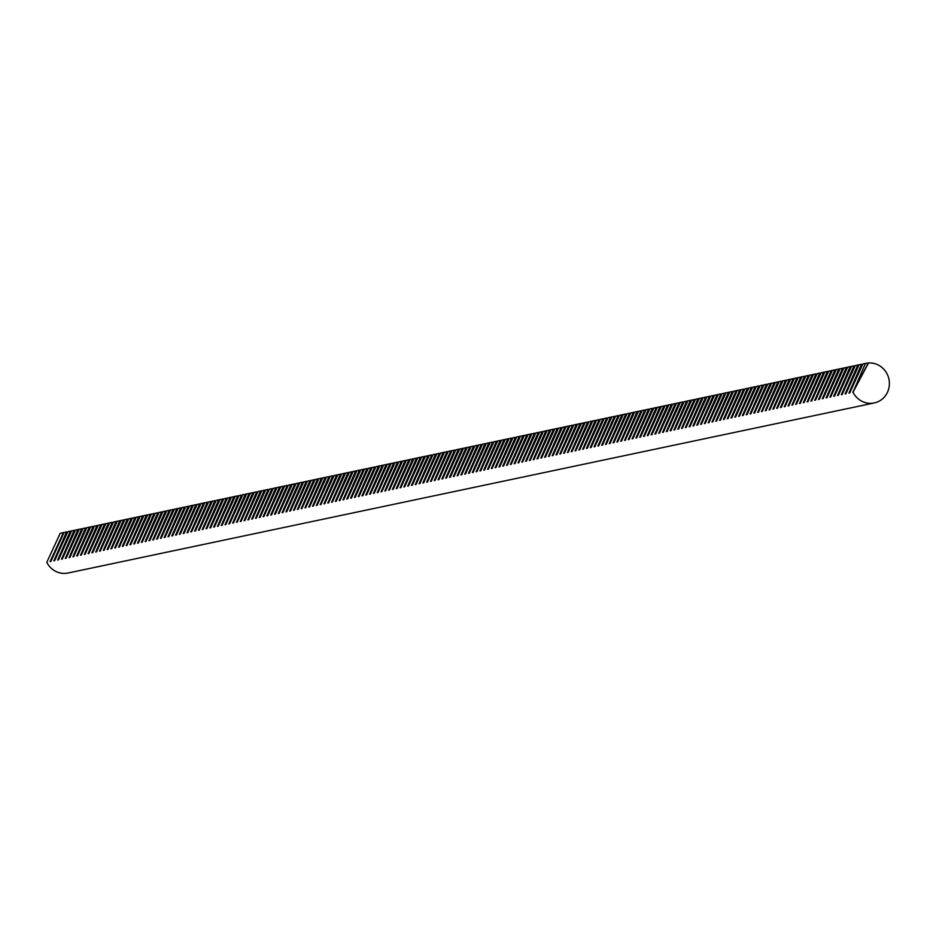 <?xml version="1.0" encoding="UTF-8"?>
<svg xmlns="http://www.w3.org/2000/svg" width="936" height="936" viewBox="0 0 936 936"><rect width="100%" height="100%" fill="white"/><g stroke="black" fill="none" stroke-linecap="round" stroke-linejoin="round"><path stroke-width="1.4" d="M865.39 363.449L868.514 362.981A20.241 19.27 -101.9 0 1 879.36 365.625A20.241 19.27 -101.9 0 1 889.2 386.392A20.241 19.27 -101.9 0 1 874.259 402.948A20.241 19.27 -101.9 0 1 860.804 400.666A20.241 19.27 -101.9 0 1 853.012 392.242L865.39 363.449L862.863 363.975L849.736 392.933L848.94 393.108L861.588 364.244L859.061 364.783L845.933 393.74L845.138 393.904L857.785 365.052L855.258 365.578L842.131 394.547L841.335 394.711L853.983 365.847L851.456 366.385L838.328 395.343L837.533 395.519L850.18 366.655L847.653 367.181L834.526 396.15L833.719 396.314L846.366 367.462L843.851 367.988L830.723 396.946L829.916 397.121L842.564 368.257L840.037 368.796L826.909 397.753L826.114 397.917L838.761 369.065L836.234 369.591L823.107 398.56L822.311 398.724L834.959 369.86L832.432 370.399L819.304 399.356L818.509 399.532L831.156 370.668L828.629 371.194L815.502 400.163L814.706 400.327L827.354 371.463L824.827 372.001L811.699 400.959L810.904 401.135L823.551 372.271L821.024 372.809L807.897 401.766L807.089 401.93L819.737 373.078L817.222 373.604L804.094 402.562L803.287 402.737L815.935 373.873L813.407 374.412L800.292 403.369L799.484 403.533L812.132 374.681L809.605 375.207L796.477 404.176L795.682 404.34L808.33 375.476L805.802 376.015L792.675 404.972L791.879 405.148L804.527 376.284L802 376.822L788.872 405.779L788.077 405.943L800.725 377.091L798.197 377.617L785.07 406.575L784.274 406.75L796.922 377.887L794.395 378.425L781.267 407.382L780.46 407.546L793.108 378.694L790.592 379.22L777.465 408.19L776.658 408.353L789.305 379.49L786.79 380.028L773.662 408.985L772.855 409.161L785.503 380.297L782.976 380.823L769.848 409.792L769.053 409.956L781.7 381.104L779.173 381.631L766.046 410.588L765.25 410.764L777.898 381.9L775.371 382.438L762.243 411.395L761.448 411.559L774.095 382.707L771.568 383.233L758.441 412.203L757.645 412.366L770.293 383.503L767.766 384.041L754.638 412.998L753.831 413.174L766.479 384.31L763.963 384.836L750.836 413.806L750.028 413.969L762.676 385.105L760.161 385.644L747.033 414.601L746.226 414.777L758.874 385.913L756.346 386.451L743.219 415.409L742.423 415.572L755.071 386.72L752.544 387.247L739.417 416.204L738.621 416.38L751.269 387.516L748.741 388.054L735.614 417.011L734.818 417.187L747.466 388.323L744.939 388.849L731.812 417.819L731.016 417.982L743.664 389.119L741.136 389.657L728.009 418.614L727.202 418.79L739.861 389.926L737.334 390.464L724.207 419.422L723.399 419.585L736.047 390.733L733.532 391.26L720.404 420.217L719.597 420.393L732.245 391.529L729.717 392.067L716.59 421.024L715.794 421.188L728.442 392.336L725.915 392.863L712.787 421.832L711.992 421.996L724.639 393.132L722.112 393.67L708.985 422.627L708.189 422.803L720.837 393.939L718.31 394.465L705.182 423.435L704.387 423.599L717.034 394.746L714.507 395.273L701.38 424.23L700.584 424.406L713.232 395.542L710.705 396.08L697.577 425.038L696.77 425.201L709.418 396.349L706.902 396.876L693.775 425.845L692.968 426.009L705.615 397.145L703.088 397.683L689.961 426.64L689.165 426.816L701.813 397.952L699.286 398.479L686.158 427.448L685.363 427.612L698.01 398.748L695.483 399.286L682.356 428.243L681.56 428.419L694.208 399.555L691.681 400.093L678.553 429.051L677.758 429.214L690.405 400.362L687.878 400.889L674.751 429.858L673.955 430.022L686.603 401.158L684.076 401.696L670.948 430.654L670.141 430.829L682.789 401.965L680.273 402.492L667.146 431.461L666.338 431.625L678.986 402.761L676.459 403.299L663.343 432.256L662.536 432.432L675.184 403.568L672.656 404.106L659.529 433.064L658.733 433.228L671.381 404.375L668.854 404.902L655.726 433.859L654.931 434.035L667.579 405.171L665.051 405.709L651.924 434.667L651.128 434.83L663.776 405.978L661.249 406.505L648.121 435.474L647.326 435.638L659.974 406.774L657.446 407.312L644.319 436.27L643.512 436.445L656.159 407.581L653.644 408.108L640.517 437.077L639.709 437.241L652.357 408.388L649.841 408.915L636.714 437.872L635.907 438.048L648.554 409.184L646.027 409.722L632.9 438.68L632.104 438.844L644.752 409.991L642.225 410.518L629.097 439.487L628.302 439.651L640.949 410.787L638.422 411.325L625.295 440.283L624.499 440.458L637.147 411.594L634.62 412.121L621.492 441.09L620.697 441.254L633.344 412.402L630.817 412.928L617.69 441.886L616.882 442.061L629.53 413.197L627.015 413.735L613.887 442.693L613.08 442.857L625.728 414.005L623.212 414.531L610.085 443.5L609.277 443.664L621.925 414.8L619.398 415.338L606.271 444.296L605.475 444.471L618.123 415.607L615.595 416.134L602.468 445.103L601.673 445.267L614.32 416.403L611.793 416.941L598.666 445.899L597.87 446.074L610.518 417.21L607.99 417.748L594.863 446.706L594.067 446.87L606.715 418.018L604.188 418.544L591.061 447.502L590.253 447.677L602.913 418.813L600.385 419.351L587.258 448.309L586.451 448.473L599.098 419.62L596.583 420.147L583.456 449.116L582.648 449.28L595.296 420.416L592.769 420.954L579.641 449.912L578.846 450.087L591.493 421.223L588.966 421.762L575.839 450.719L575.043 450.883L587.691 422.031L585.164 422.557L572.036 451.515L571.241 451.69L583.889 422.826L581.361 423.365L568.234 452.322L567.438 452.486L580.086 423.634L577.559 424.16L564.431 453.129L563.636 453.293L576.284 424.429L573.756 424.967L560.629 453.925L559.822 454.1L572.469 425.236L569.954 425.763L556.826 454.732L556.019 454.896L568.667 426.044L566.14 426.57L553.012 455.528L552.217 455.703L564.864 426.839L562.337 427.378L549.21 456.335L548.414 456.499L561.062 427.647L558.535 428.173L545.407 457.142L544.612 457.306L557.259 428.442L554.732 428.98L541.605 457.938L540.809 458.113L553.457 429.25L550.93 429.776L537.802 458.745L537.007 458.909L549.654 430.045L547.127 430.583L534 459.541L533.192 459.716L545.84 430.852L543.325 431.391L530.197 460.348L529.39 460.512L542.038 431.66L539.51 432.186L526.395 461.144L525.587 461.319L538.235 432.455L535.708 432.994L522.58 461.951L521.785 462.127L534.433 433.263L531.905 433.789L518.778 462.758L517.982 462.922L530.63 434.058L528.103 434.596L514.975 463.554L514.18 463.729L526.828 434.866L524.3 435.404L511.173 464.361L510.377 464.525L523.025 435.673L520.498 436.199L507.37 465.157L506.563 465.332L519.211 436.469L516.695 437.007L503.568 465.964L502.761 466.128L515.408 437.276L512.893 437.802L499.765 466.771L498.958 466.935L511.606 438.071L509.079 438.61L495.951 467.567L495.156 467.743L507.803 438.879L505.276 439.405L492.149 468.374L491.353 468.538L504.001 439.686L501.474 440.212L488.346 469.17L487.551 469.345L500.198 440.482L497.671 441.02L484.544 469.977L483.748 470.141L496.396 441.289L493.869 441.815L480.741 470.785L479.934 470.948L492.582 442.084L490.066 442.623L476.939 471.58L476.131 471.756L488.779 442.892L486.264 443.418L473.136 472.387L472.329 472.551L484.977 443.687L482.45 444.226L469.322 473.183L468.526 473.359L481.174 444.495L478.647 445.033L465.52 473.99L464.724 474.154L477.372 445.302L474.844 445.828L461.717 474.798L460.921 474.961L473.569 446.098L471.042 446.636L457.915 475.593L457.119 475.769L469.767 446.905L467.24 447.431L454.112 476.401L453.305 476.564L465.964 447.7L463.437 448.239L450.31 477.196L449.502 477.372L462.15 448.508L459.635 449.046L446.507 478.003L445.7 478.167L458.347 449.315L455.82 449.842L442.693 478.799L441.897 478.975L454.545 450.111L452.018 450.649L438.89 479.606L438.095 479.77L450.742 450.918L448.215 451.445L435.088 480.414L434.292 480.577L446.94 451.714L444.413 452.252L431.285 481.209L430.49 481.385L443.137 452.521L440.61 453.047L427.483 482.017L426.687 482.18L439.335 453.328L436.808 453.855L423.68 482.812L422.873 482.988L435.521 454.124L433.005 454.662L419.878 483.62L419.071 483.783L431.718 454.931L429.191 455.458L416.064 484.427L415.268 484.591L427.916 455.727L425.389 456.265L412.261 485.222L411.466 485.398L424.113 456.534L421.586 457.06L408.459 486.03L407.663 486.193L420.311 457.341L417.784 457.868L404.656 486.825L403.861 487.001L416.508 458.137L413.981 458.675L400.854 487.633L400.058 487.796L412.706 458.944L410.179 459.471L397.051 488.44L396.244 488.604L408.892 459.74L406.376 460.278L393.249 489.235L392.441 489.411L405.089 460.547L402.562 461.074L389.446 490.043L388.639 490.207L401.287 461.343L398.759 461.881L385.632 490.838L384.836 491.014L397.484 462.15L394.957 462.688L381.829 491.646L381.034 491.81L393.682 462.957L391.154 463.484L378.027 492.441L377.231 492.617L389.879 463.753L387.352 464.291L374.224 493.249L373.429 493.412L386.077 464.56L383.549 465.087L370.422 494.056L369.615 494.22L382.262 465.356L379.747 465.894L366.62 494.851L365.812 495.027L378.46 466.163L375.944 466.701L362.817 495.659L362.01 495.823L374.657 466.97L372.13 467.497L359.003 496.454L358.207 496.63L370.855 467.766L368.328 468.304L355.2 497.262L354.405 497.425L367.052 468.573L364.525 469.1L351.398 498.069L350.602 498.233L363.25 469.369L360.723 469.907L347.595 498.865L346.8 499.04L359.447 470.176L356.92 470.703L343.793 499.672L342.985 499.836L355.633 470.983L353.118 471.51L339.99 500.467L339.183 500.643L351.831 471.779L349.315 472.317L336.188 501.275L335.38 501.439L348.028 472.586L345.501 473.113L332.374 502.082L331.578 502.246L344.226 473.382L341.698 473.92L328.571 502.878L327.775 503.053L340.423 474.189L337.896 474.716L324.769 503.685L323.973 503.849L336.621 474.985L334.094 475.523L320.966 504.481L320.17 504.656L332.818 475.792L330.291 476.33L317.164 505.288L316.356 505.452L329.016 476.599L326.488 477.126L313.361 506.083L312.554 506.259L325.201 477.395L322.686 477.933L309.559 506.891L308.751 507.055L321.399 478.202L318.872 478.729L305.744 507.698L304.949 507.862L317.596 478.998L315.069 479.536L301.942 508.494L301.146 508.669L313.794 479.805L311.267 480.344L298.139 509.301L297.344 509.465L309.991 480.613L307.464 481.139L294.337 510.097L293.541 510.272L306.189 481.408L303.662 481.946L290.534 510.904L289.727 511.068L302.386 482.215L299.859 482.742L286.732 511.711L285.925 511.875L298.572 483.011L296.057 483.549L282.929 512.507L282.122 512.682L294.77 483.818L292.243 484.345L279.115 513.314L278.32 513.478L290.967 484.626L288.44 485.152L275.313 514.11L274.517 514.285L287.165 485.421L284.638 485.959L271.51 514.917L270.715 515.081L283.362 486.229L280.835 486.755L267.708 515.724L266.912 515.888L279.56 487.024L277.033 487.562L263.905 516.52L263.11 516.695L275.757 487.831L273.23 488.358L260.103 517.327L259.295 517.491L271.943 488.627L269.428 489.165L256.3 518.123L255.493 518.298L268.141 489.434L265.613 489.973L252.498 518.93L251.69 519.094L264.338 490.242L261.811 490.768L248.684 519.726L247.888 519.901L260.536 491.037L258.008 491.575L244.881 520.533L244.085 520.708L256.733 491.845L254.206 492.371L241.078 521.34L240.283 521.504L252.931 492.64L250.403 493.178L237.276 522.136L236.48 522.311L249.128 493.447L246.601 493.986L233.474 522.943L232.666 523.107L245.314 494.255L242.798 494.781L229.671 523.739L228.864 523.914L241.511 495.05L238.996 495.589L225.869 524.546L225.061 524.71L237.709 495.858L235.182 496.384L222.054 525.353L221.259 525.517L233.906 496.653L231.379 497.191L218.252 526.149L217.456 526.324L230.104 497.461L227.577 497.987L214.449 526.956L213.654 527.12L226.301 498.268L223.774 498.794L210.647 527.752L209.851 527.927L222.499 499.063L219.972 499.602L206.844 528.559L206.037 528.723L218.685 499.871L216.169 500.397L203.042 529.366L202.234 529.53L214.882 500.666L212.367 501.205L199.239 530.162L198.432 530.338L211.08 501.474L208.552 502L195.425 530.969L194.629 531.133L207.277 502.281L204.75 502.807L191.623 531.765L190.827 531.94L203.475 503.077L200.947 503.615L187.82 532.572L187.024 532.736L199.672 503.884L197.145 504.41L184.018 533.38L183.222 533.543L195.87 504.68L193.343 505.218L180.215 534.175L179.408 534.351L192.055 505.487L189.54 506.013L176.413 534.982L175.605 535.146L188.253 506.282L185.737 506.821L172.61 535.778L171.803 535.954L184.451 507.09L181.923 507.628L168.796 536.585L168 536.749L180.648 507.897L178.121 508.423L164.993 537.381L164.198 537.556L176.845 508.693L174.318 509.231L161.191 538.188L160.395 538.352L173.043 509.5L170.516 510.026L157.388 538.996L156.593 539.159L169.24 510.295L166.713 510.834L153.586 539.791L152.779 539.967L165.438 511.103L162.911 511.641L149.783 540.598L148.976 540.762L161.624 511.91L159.108 512.437L145.981 541.394L145.174 541.57L157.821 512.706L155.294 513.244L142.167 542.201L141.371 542.365L154.019 513.513L151.492 514.039L138.364 543.009L137.569 543.173L150.216 514.309L147.689 514.847L134.562 543.804L133.766 543.98L146.414 515.116L143.887 515.642L130.759 544.612L129.964 544.775L142.611 515.923L140.084 516.45L126.957 545.407L126.161 545.583L138.809 516.719L136.282 517.257L123.154 546.215L122.347 546.378L134.995 517.526L132.479 518.053L119.352 547.022L118.544 547.186L131.192 518.322L128.665 518.86L115.537 547.817L114.742 547.993L127.39 519.129L124.862 519.655L111.735 548.625L110.939 548.788L123.587 519.925L121.06 520.463L107.932 549.42L107.137 549.596L119.785 520.732L117.257 521.27L104.13 550.228L103.334 550.391L115.982 521.539L113.455 522.066L100.328 551.023L99.532 551.199L112.18 522.335L109.652 522.873L96.525 551.83L95.718 551.994L108.365 523.142L105.85 523.669L92.722 552.638L91.915 552.802L104.563 523.938L102.036 524.476L88.92 553.433L88.113 553.609L100.76 524.745L98.233 525.283L85.106 554.241L84.31 554.404L96.958 525.552L94.431 526.079L81.303 555.036L80.508 555.212L93.155 526.348L90.628 526.886L77.501 555.844L76.705 556.007L89.353 527.155L86.826 527.682L73.698 556.651L72.903 556.815L85.55 527.951L83.023 528.489L69.896 557.446L69.088 557.622L81.736 528.758L79.221 529.285L66.093 558.254L65.286 558.418L77.934 529.565L75.418 530.092L62.291 559.049L61.483 559.225L74.131 530.361L71.604 530.899L58.477 559.857L57.681 560.02L70.329 531.168L67.802 531.695L54.674 560.664L53.878 560.828L66.526 531.964L63.999 532.502L50.872 561.46L50.076 561.635L63.414 532.631M70.329 531.168L71.031 531.028M77.934 529.565L78.636 529.425M100.76 524.745L101.462 524.605M108.365 523.142L109.067 523.002M115.982 521.539L116.672 521.399M123.587 519.925L124.289 519.796M131.192 518.322L131.894 518.193M138.809 516.719L139.499 516.59M146.414 515.116L147.116 514.975M169.24 510.295L169.931 510.167M176.845 508.693L177.547 508.564M192.055 505.487L192.757 505.346M199.672 503.884L200.362 503.743M207.277 502.281L207.979 502.141M230.104 497.461L230.806 497.32M245.314 494.255L246.016 494.114M252.931 492.64L253.621 492.511M260.536 491.037L261.238 490.909M275.757 487.831L276.448 487.691M283.362 486.229L284.064 486.088M290.967 484.626L291.669 484.485M298.572 483.011L299.274 482.882M306.189 481.408L306.879 481.279M313.794 479.805L314.496 479.665M321.399 478.202L322.101 478.062M336.621 474.985L337.311 474.856M344.226 473.382L344.928 473.253M351.831 471.779L352.533 471.65M359.447 470.176L360.138 470.036M382.262 465.356L382.964 465.227M389.879 463.753L390.569 463.624M397.484 462.15L398.186 462.01M405.089 460.547L405.791 460.407M412.706 458.944L413.396 458.804M420.311 457.341L421.013 457.201M427.916 455.727L428.618 455.598M443.137 452.521L443.828 452.38M450.742 450.918L451.445 450.778M458.347 449.315L459.05 449.175M465.964 447.7L466.654 447.572M488.779 442.892L489.481 442.751M496.396 441.289L497.086 441.149M504.001 439.686L504.703 439.546M519.211 436.469L519.913 436.34M526.828 434.866L527.518 434.725M549.654 430.045L550.345 429.916M557.259 428.442L557.961 428.314M564.864 426.839L565.566 426.711M580.086 423.634L580.776 423.493M610.518 417.21L611.208 417.07M633.344 412.402L634.035 412.261M640.949 410.787L641.651 410.658M656.159 407.581L656.861 407.441M663.776 405.978L664.466 405.838M671.381 404.375L672.083 404.235M678.986 402.761L679.688 402.632M686.603 401.158L687.293 401.029M701.813 397.952L702.515 397.812M709.418 396.349L710.12 396.209M717.034 394.746L717.725 394.606M724.639 393.132L725.341 393.003M777.898 381.9L778.6 381.771M785.503 380.297L786.205 380.156M793.108 378.694L793.81 378.553M800.725 377.091L801.415 376.951M823.551 372.271L824.242 372.13M831.156 370.668L831.858 370.527M838.761 369.065L839.463 368.924M846.366 367.462L847.068 367.321M857.785 365.052L858.487 364.911M850.18 366.655L850.871 366.514M842.564 368.257L843.266 368.129M834.959 369.86L835.661 369.732M812.132 374.681L812.834 374.54M804.527 376.284L805.229 376.143M796.922 377.887L797.612 377.758M789.305 379.49L790.007 379.361M781.7 381.104L782.402 380.964M774.095 382.707L774.786 382.567M751.269 387.516L751.971 387.387M736.047 390.733L736.749 390.593M728.442 392.336L729.144 392.196M713.232 395.542L713.922 395.413M705.615 397.145L706.317 397.016M698.01 398.748L698.712 398.619M690.405 400.362L691.096 400.222M675.184 403.568L675.886 403.428M667.579 405.171L668.281 405.042M659.974 406.774L660.664 406.645M644.752 409.991L645.454 409.851M637.147 411.594L637.837 411.454M629.53 413.197L630.232 413.068M621.925 414.8L622.627 414.671M591.493 421.223L592.195 421.083M583.889 422.826L584.579 422.698M576.284 424.429L576.974 424.3M568.667 426.044L569.369 425.903M553.457 429.25L554.147 429.109M545.84 430.852L546.542 430.712M530.63 434.058L531.332 433.93M523.025 435.673L523.715 435.532M507.803 438.879L508.505 438.738M500.198 440.482L500.889 440.353M484.977 443.687L485.679 443.559M477.372 445.302L478.074 445.162M469.767 446.905L470.457 446.764M462.15 448.508L462.852 448.367M446.94 451.714L447.63 451.585M424.113 456.534L424.815 456.394M416.508 458.137L417.199 458.008M408.892 459.74L409.594 459.611M401.287 461.343L401.989 461.214M393.682 462.957L394.384 462.817M386.077 464.56L386.767 464.42M378.46 466.163L379.162 466.023M370.855 467.766L371.557 467.637M363.25 469.369L363.94 469.24M355.633 470.983L356.335 470.843M348.028 472.586L348.73 472.446M340.423 474.189L341.125 474.049M325.201 477.395L325.904 477.266M317.596 478.998L318.298 478.869M309.991 480.613L310.682 480.472M279.56 487.024L280.25 486.895M264.338 490.242L265.04 490.101M249.128 493.447L249.818 493.307M233.906 496.653L234.608 496.525M226.301 498.268L226.992 498.127M218.685 499.871L219.387 499.73M211.08 501.474L211.782 501.333M203.475 503.077L204.177 502.948M195.87 504.68L196.56 504.551M180.648 507.897L181.35 507.757M165.438 511.103L166.128 510.962M150.216 514.309L150.918 514.18M142.611 515.923L143.302 515.783M134.995 517.526L135.697 517.386M127.39 519.129L128.092 518.989M119.785 520.732L120.487 520.591M104.563 523.938L105.265 523.809M89.353 527.155L90.043 527.015M66.526 531.964L67.228 531.835M874.259 402.948L68.047 573.019A20.241 19.27 -101.9 0 1 54.592 570.738A20.241 19.27 -101.9 0 1 46.8 562.325L60.197 533.298L62.724 532.771M868.514 362.981L853.012 392.242M852.743 392.301L868.245 363.039M848.94 393.108L849.443 392.149M845.138 393.904L845.641 392.945M841.335 394.711L841.838 393.752M837.533 395.519L838.036 394.559M833.719 396.314L834.233 395.355M829.916 397.121L830.431 396.162M826.114 397.917L826.628 396.958M822.311 398.724L822.814 397.765M818.509 399.532L819.012 398.56M814.706 400.327L815.209 399.368M810.904 401.135L811.407 400.175M807.089 401.93L807.604 400.971M803.287 402.737L803.802 401.778M799.484 403.533L799.999 402.574M795.682 404.34L796.185 403.381M791.879 405.148L792.382 404.188M788.077 405.943L788.58 404.984M784.274 406.75L784.777 405.791M780.46 407.546L780.975 406.587M776.658 408.353L777.172 407.394M772.855 409.161L773.37 408.201M769.053 409.956L769.556 408.997M765.25 410.764L765.753 409.804M761.448 411.559L761.951 410.6M757.645 412.366L758.148 411.407M753.831 413.174L754.346 412.214M750.028 413.969L750.543 413.01M746.226 414.777L746.741 413.817M742.423 415.572L742.927 414.613M738.621 416.38L739.124 415.42M734.818 417.187L735.322 416.216M731.016 417.982L731.519 417.023M727.202 418.79L727.717 417.83M723.399 419.585L723.914 418.626M719.597 420.393L720.112 419.433M715.794 421.188L716.309 420.229M711.992 421.996L712.495 421.036M708.189 422.803L708.692 421.844M704.387 423.599L704.89 422.639M700.584 424.406L701.087 423.446M696.77 425.201L697.285 424.242M692.968 426.009L693.482 425.049M689.165 426.816L689.68 425.857M685.363 427.612L685.866 426.652M681.56 428.419L682.063 427.459M677.758 429.214L678.261 428.255M673.955 430.022L674.458 429.062M670.141 430.829L670.656 429.858M666.338 431.625L666.853 430.665M662.536 432.432L663.051 431.473M658.733 433.228L659.236 432.268M654.931 434.035L655.434 433.075M651.128 434.83L651.631 433.871M647.326 435.638L647.829 434.678M643.512 436.445L644.027 435.486M639.709 437.241L640.224 436.281M635.907 438.048L636.422 437.089M632.104 438.844L632.607 437.884M628.302 439.651L628.805 438.691M624.499 440.458L625.002 439.499M620.697 441.254L621.2 440.294M616.882 442.061L617.397 441.102M613.08 442.857L613.595 441.897M609.277 443.664L609.792 442.705M605.475 444.471L605.978 443.5M601.673 445.267L602.176 444.307M597.87 446.074L598.373 445.115M594.067 446.87L594.571 445.91M590.253 447.677L590.768 446.718M586.451 448.473L586.966 447.513M582.648 449.28L583.163 448.321M578.846 450.087L579.361 449.128M575.043 450.883L575.546 449.923M571.241 451.69L571.744 450.731M567.438 452.486L567.941 451.526M563.636 453.293L564.139 452.334M559.822 454.1L560.336 453.141M556.019 454.896L556.534 453.937M552.217 455.703L552.731 454.744M548.414 456.499L548.917 455.539M544.612 457.306L545.115 456.347M540.809 458.113L541.312 457.154M537.007 458.909L537.51 457.95M533.192 459.716L533.707 458.757M529.39 460.512L529.905 459.553M525.587 461.319L526.102 460.36M521.785 462.127L522.288 461.155M517.982 462.922L518.485 461.963M514.18 463.729L514.683 462.77M510.377 464.525L510.88 463.566M506.563 465.332L507.078 464.373M502.761 466.128L503.275 465.169M498.958 466.935L499.473 465.976M495.156 467.743L495.659 466.783M491.353 468.538L491.856 467.579M487.551 469.345L488.054 468.386M483.748 470.141L484.251 469.182M479.934 470.948L480.449 469.989M476.131 471.756L476.646 470.796M472.329 472.551L472.844 471.592M468.526 473.359L469.03 472.399M464.724 474.154L465.227 473.195M460.921 474.961L461.425 474.002M457.119 475.769L457.622 474.798M453.305 476.564L453.82 475.605M449.502 477.372L450.017 476.412M445.7 478.167L446.215 477.208M441.897 478.975L442.4 478.015M438.095 479.77L438.598 478.811M434.292 480.577L434.795 479.618M430.49 481.385L430.993 480.425M426.687 482.18L427.19 481.221M422.873 482.988L423.388 482.028M419.071 483.783L419.585 482.824M415.268 484.591L415.783 483.631M411.466 485.398L411.969 484.438M407.663 486.193L408.166 485.234M403.861 487.001L404.364 486.041M400.058 487.796L400.561 486.837M396.244 488.604L396.759 487.644M392.441 489.411L392.956 488.44M388.639 490.207L389.154 489.247M384.836 491.014L385.339 490.055M381.034 491.81L381.537 490.85M377.231 492.617L377.735 491.657M373.429 493.412L373.932 492.453M369.615 494.22L370.13 493.26M365.812 495.027L366.327 494.068M362.01 495.823L362.524 494.863M358.207 496.63L358.71 495.67M354.405 497.425L354.908 496.466M350.602 498.233L351.105 497.273M346.8 499.04L347.303 498.081M342.985 499.836L343.5 498.876M339.183 500.643L339.698 499.684M335.38 501.439L335.895 500.479M331.578 502.246L332.081 501.286M327.775 503.053L328.279 502.094M323.973 503.849L324.476 502.889M320.17 504.656L320.674 503.697M316.356 505.452L316.871 504.492M312.554 506.259L313.069 505.3M308.751 507.055L309.266 506.095M304.949 507.862L305.452 506.902M301.146 508.669L301.649 507.71M297.344 509.465L297.847 508.505M293.541 510.272L294.044 509.313M289.727 511.068L290.242 510.108M285.925 511.875L286.439 510.916M282.122 512.682L282.637 511.723M278.32 513.478L278.834 512.519M274.517 514.285L275.02 513.326M270.715 515.081L271.218 514.121M266.912 515.888L267.415 514.929M263.11 516.695L263.613 515.736M259.295 517.491L259.81 516.532M255.493 518.298L256.008 517.339M251.69 519.094L252.205 518.135M247.888 519.901L248.391 518.942M244.085 520.708L244.589 519.737M240.283 521.504L240.786 520.545M236.48 522.311L236.983 521.352M232.666 523.107L233.181 522.148M228.864 523.914L229.379 522.955M225.061 524.71L225.576 523.75M221.259 525.517L221.762 524.558M217.456 526.324L217.959 525.365M213.654 527.12L214.157 526.161M209.851 527.927L210.354 526.968M206.037 528.723L206.552 527.764M202.234 529.53L202.749 528.571M198.432 530.338L198.947 529.378M194.629 531.133L195.133 530.174M190.827 531.94L191.33 530.981M187.024 532.736L187.528 531.777M183.222 533.543L183.725 532.584M179.408 534.351L179.923 533.38M175.605 535.146L176.12 534.187M171.803 535.954L172.318 534.994M168 536.749L168.503 535.79M164.198 537.556L164.701 536.597M160.395 538.352L160.898 537.393M156.593 539.159L157.096 538.2M152.779 539.967L153.293 539.007M148.976 540.762L149.491 539.803M145.174 541.57L145.688 540.61M141.371 542.365L141.886 541.406M137.569 543.173L138.072 542.213M133.766 543.98L134.269 543.02M129.964 544.775L130.467 543.816M126.161 545.583L126.664 544.623M122.347 546.378L122.862 545.419M118.544 547.186L119.059 546.226M114.742 547.993L115.257 547.034M110.939 548.788L111.442 547.829M107.137 549.596L107.64 548.636M103.334 550.391L103.837 549.432M99.532 551.199L100.035 550.239M95.718 551.994L96.232 551.035M91.915 552.802L92.43 551.842M88.113 553.609L88.627 552.649M84.31 554.404L84.813 553.445M80.508 555.212L81.011 554.252M76.705 556.007L77.208 555.048M72.903 556.815L73.406 555.855M69.088 557.622L69.603 556.663M65.286 558.418L65.801 557.458M61.483 559.225L61.998 558.265M57.681 560.02L58.184 559.061M53.878 560.828L54.382 559.868M50.076 561.635L50.579 560.676"/></g></svg>
